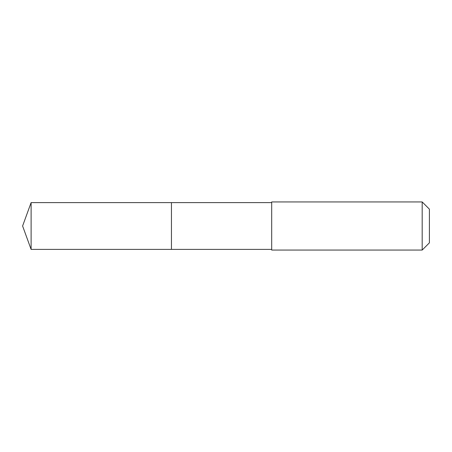 <?xml version="1.0" encoding="UTF-8"?>
<svg xmlns="http://www.w3.org/2000/svg" width="452" height="452" viewBox="0 0 452 452"><rect width="100%" height="100%" fill="white"/><g stroke="black" fill="none" stroke-linecap="round" stroke-linejoin="round"><path stroke-width="0.68" d="M271.692 202.609L31.115 202.609L31.115 249.391L171.449 249.391L171.449 202.609L171.449 249.391L271.692 249.391M31.115 249.391L22.6 226L31.115 202.609M271.692 201.942L271.692 250.058L422.185 250.058L422.185 201.942L271.692 201.942M422.185 201.942L429.4 209.157L429.4 242.843L422.185 250.058"/></g></svg>
